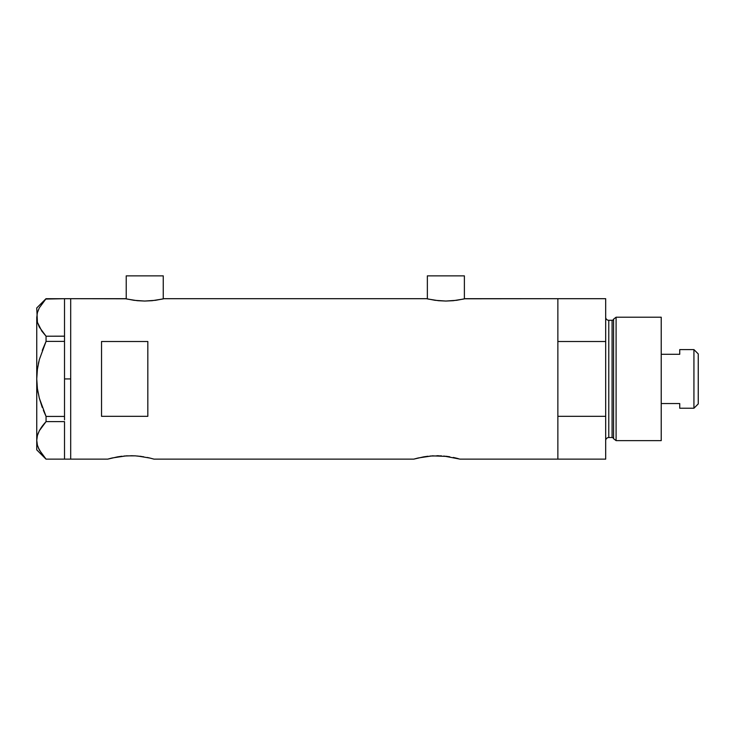<?xml version="1.0" encoding="UTF-8"?>
<svg xmlns="http://www.w3.org/2000/svg" width="735" height="735" viewBox="0 0 735 735"><rect width="100%" height="100%" fill="white"/><g stroke="black" fill="none" stroke-linecap="round" stroke-linejoin="round"><path stroke-width="1.1" d="M163.253 298.879L163.253 275.864L126.227 275.864L126.227 298.879L126.227 275.864L163.253 275.864L163.253 298.879M464.382 298.879L464.382 275.864L427.357 275.864L427.357 298.879L427.357 275.864L464.382 275.864L464.382 298.879M443.775 456.031L460.064 459.136L557.865 459.136L557.865 298.695L465.154 298.695L456.591 300.312L445.86 301.047L435.148 300.312L426.585 298.695L164.024 298.695L155.462 300.312L144.731 301.047L134.009 300.312L125.455 298.695L70.689 298.695L70.689 459.136L107.714 459.136L117.444 456.885M112.097 457.978L126.319 455.856L135.387 455.856L143.711 456.793M123.921 456.04L132.667 455.746M127.091 455.819L126.31 455.856M137.702 456.031L150.05 458.089M141.386 456.444L139.733 456.233M147.211 457.446L149.6 457.978M150.087 458.098L153.992 459.136L413.777 459.136L423.507 456.885M418.169 457.978L432.382 455.856L447.459 456.444M429.984 456.04L441.45 455.856M433.154 455.819L432.373 455.856M438.731 455.746L436.921 455.728M453.274 457.446L455.663 457.978M101.54 416.322L101.54 341.509L147.827 341.509L147.827 416.322L101.54 416.322L101.54 341.509L147.827 341.509L147.827 416.322L101.54 416.322M464.777 298.787L557.865 298.695L557.865 341.509L605.686 341.509L605.686 298.695L605.686 416.322L557.865 416.322L557.865 459.136L460.064 459.136M426.585 298.695L164.024 298.695M162.545 299.035L152.127 300.698L144.731 301.047L137.344 300.698L126.934 299.044M107.714 459.136L111.628 458.098L107.714 459.136L70.689 459.136L70.689 298.695L125.832 298.787M413.777 459.136L417.691 458.098L413.777 459.136L153.992 459.136M449.792 456.793L445.805 456.233M458.282 458.64L456.15 458.098L458.282 458.64M557.865 459.136L557.865 298.695L557.865 341.509L605.686 341.509L605.686 459.136L557.865 459.136L605.686 459.136L605.686 416.322L557.865 416.322L557.865 459.136M424.049 456.793L428.046 456.233M130.867 455.728L135.387 455.856M117.977 456.793L121.973 456.233M463.675 299.035L453.256 300.698L445.86 301.047L438.473 300.698L428.064 299.035M64.515 378.92L70.689 378.92L70.689 298.695L70.689 378.92L64.515 378.92L64.515 416.433L64.515 339.644L64.515 378.92M43.374 410.295L46.057 416.433L39.304 398.122L37.411 388.631L39.313 398.168L42.262 407.429L39.304 398.122L37.411 388.631L36.75 378.92L37.411 369.209L36.75 378.92L37.421 369.154L39.313 359.663L46.057 341.398L42.272 350.393L46.057 341.398L46.057 336.217L64.515 336.217L64.515 339.644L64.515 336.161L46.057 336.217L39.341 327.13L37.43 322.371L36.75 317.456L37.402 312.632L39.295 307.864L46.057 298.704L64.515 298.704L64.515 336.161L64.515 298.704L45.735 299.053M38.275 447.762L42.281 454.653L46.057 459.127L64.515 459.127L46.057 459.127L39.341 450.04L37.43 445.281L36.75 440.375L37.402 435.543L39.295 430.774L46.057 421.614L42.281 426.098L46.057 421.614L46.057 416.433L64.515 416.433L64.515 418.187L64.515 416.433L46.057 416.433L39.313 398.168M64.515 421.669L64.515 459.072L64.515 421.669M41.849 331.154L37.43 322.371L36.75 307.956L37.411 322.334M38.376 363.65L38.817 361.657M37.411 388.631L36.75 378.92L36.75 440.375L37.421 445.245M39.341 450.04L37.43 445.281L36.75 440.375L37.402 435.543L39.295 430.774L42.262 426.116L39.341 430.701L37.411 435.497L38.257 433.016M46.057 421.614L64.515 421.614L46.057 421.614L46.057 416.433M41.766 331.035L46.057 336.217L46.057 341.398L64.515 341.398L46.057 341.398L39.313 359.663L37.421 369.154L36.75 378.92L36.75 317.456L37.421 322.334M42.262 303.206L46.057 298.704L39.295 307.864L37.402 312.632L36.75 317.456L36.75 449.875L36.75 440.375L37.402 445.199M41.573 427.072L39.322 430.738M44.807 422.992L42.281 426.098M37.411 388.659L38.156 393.087M64.515 418.187L64.515 419.86L64.515 418.187M70.689 459.136L70.689 378.92L70.689 459.136L64.515 459.136M616.095 317.208L613.569 319.155L613.569 438.685L616.095 440.623L616.095 317.208L616.095 440.623L661.224 440.623L661.224 317.208L616.095 317.208L661.224 317.208L661.224 440.623L616.095 440.623L613.569 438.685A1.543 1.543 0 0 0 612.08 437.536A1.543 1.543 0 0 1 613.569 438.685L613.569 319.155A1.543 1.543 0 0 1 612.08 320.295L608.773 320.295A3.087 3.087 0 0 1 605.686 317.208A3.087 3.087 0 0 0 608.773 320.295L608.773 437.536L612.08 437.536L612.08 320.295A1.543 1.543 0 0 0 613.569 319.155L616.095 317.208M605.686 440.623A3.087 3.087 0 0 1 608.773 437.536A3.087 3.087 0 0 0 605.686 440.623M612.08 437.536L608.773 437.536L608.773 320.295L612.08 320.295L612.08 437.536M693.932 408.228L698.25 403.91L698.25 353.921L693.932 349.603L693.932 408.228L693.932 349.603L679.737 349.603L679.737 354.288L661.224 354.288L679.737 354.288L679.737 349.603L693.932 349.603L698.25 353.921L698.25 403.91L693.932 408.228L679.737 408.228L693.932 408.228M679.737 407.925L679.737 403.543L661.224 403.543L679.737 403.543L679.737 408.228M64.515 298.695L70.689 298.695M36.75 449.875L46.002 459.127M36.75 307.956L46.002 298.704M557.865 298.695L605.686 298.695"/></g></svg>
